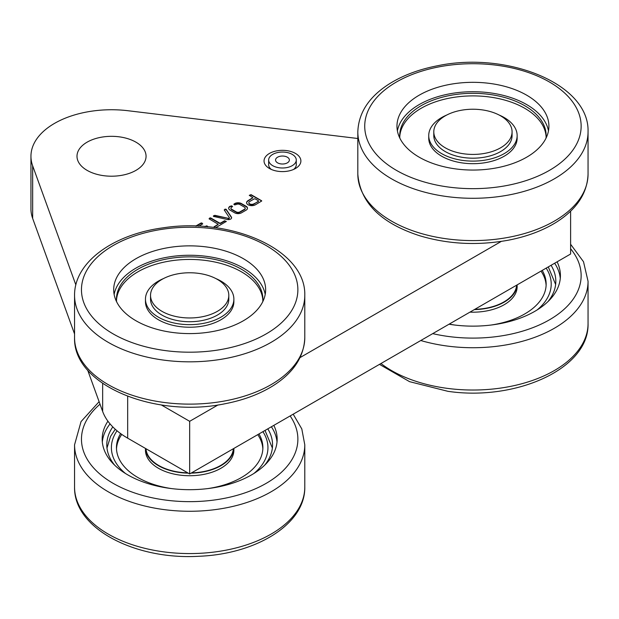 <?xml version="1.0" encoding="UTF-8"?>
<svg xmlns="http://www.w3.org/2000/svg" width="619" height="619" viewBox="0 0 619 619"><rect width="100%" height="100%" fill="white"/><g stroke="black" fill="none" stroke-linecap="round" stroke-linejoin="round"><path stroke-width="0.93" d="M449.015 324.217A87.488 50.51 -0 0 0 453.41 324.867A87.488 50.51 -0 0 0 560.419 275.633A87.488 50.51 -0 0 0 557.092 261.822M560.288 278.449A87.488 50.51 -0 0 0 554.655 263.23M547.939 301.639A82.884 47.849 -0 0 0 555.816 281.274A82.884 47.849 -0 0 0 551.065 265.303M542.213 270.41A73.212 42.27 180 0 1 546.151 284.09A73.212 42.27 180 0 1 490.983 325.052M454.888 325.052A73.212 42.27 180 0 1 449.247 324.085M541.006 271.107A73.212 42.27 180 0 1 546.113 285.382M474.34 309.601A44.204 25.518 180 0 0 517.12 284.902L517.144 286.667A44.204 25.518 180 0 1 469.953 312.131M516.641 285.173A43.74 25.255 180 0 1 501.761 303.086A43.74 25.255 180 0 1 474.812 309.322M74.559 333.974L32.66 218.43A80.578 46.526 180 0 1 30.95 208.897L30.95 156.267A80.578 46.526 0 0 0 32.66 165.799L75.843 284.887M570.61 211.141L570.61 254.014L189.669 473.953L127.669 438.151A92.092 53.172 180 0 1 102.653 411.449L87.666 370.123M357.821 138.501L128.04 110.731A80.578 46.526 0 0 0 30.95 156.267M161.311 404.942L189.669 421.315L218.035 404.942M300.053 357.589L501.297 241.402M189.669 421.315L189.669 473.953M135.948 142.169A34.532 19.94 0 0 0 98.313 137.844A34.532 19.94 0 0 0 76.996 156.267A34.532 19.94 0 0 0 111.528 176.206A34.532 19.94 0 0 0 146.061 156.267A34.532 19.94 0 0 0 135.948 142.169M187.789 472.862A43.74 25.255 180 0 1 171.896 470.711A43.74 25.255 180 0 1 145.968 448.721M233.371 448.721A43.74 25.255 180 0 1 191.55 472.862M228.009 218.259L214.878 215.335L213.462 215.838L213.687 216.449L227.127 219.459A3.227 1.865 0 0 0 231.614 217.749A3.227 1.865 0 0 0 231.39 217.06L226.144 209.261L225.084 209.129L224.217 209.949L229.293 217.54A0.967 0.557 180 0 1 229.355 217.749A0.967 0.557 180 0 1 228.009 218.259L214.878 215.714L213.362 216.294M215.636 227.746L226.306 221.432L224.519 220.774L220.534 223.08L219.621 223.08L210.731 217.942L209.818 217.942L209.137 218.863L218.213 224.264L214.035 226.825L214.437 227.583M198.714 226.198L202.637 223.931L201.956 223.01L201.043 223.01L195.72 226.082M207.458 226.809L207.729 226.5L206.854 225.842L204.68 226.569M233.974 203.999L234.663 204.92L236.319 204.487A2.577 1.486 180 0 1 239.808 204.471L244.551 207.21A2.577 1.486 180 0 1 245.225 208.208A2.577 1.486 180 0 1 244.528 209.222L239.832 211.93A2.577 1.486 180 0 1 236.342 211.946L231.599 209.207A2.577 1.486 180 0 1 230.933 208.208A2.577 1.486 180 0 1 231.63 207.195L232.566 206.498L231.699 205.841L229.974 206.305A4.836 2.793 0 0 0 228.682 208.208A4.836 2.793 0 0 0 229.928 210.081L234.833 212.913A4.836 2.793 0 0 0 241.371 212.89L246.176 210.112A4.836 2.793 0 0 0 247.476 208.208A4.836 2.793 0 0 0 246.23 206.336L241.325 203.504A4.836 2.793 0 0 0 234.787 203.527L233.874 204.448M261.551 200.711L251.066 194.652L249.287 195.31L252.854 197.685L248.103 200.579A5.161 2.979 0 0 0 246.594 202.684A5.161 2.979 0 0 0 249.782 205.431A5.161 2.979 0 0 0 255.399 204.788L261.744 200.974L251.066 195.031L249.372 195.503M269.443 168.484A18.415 10.631 0 0 0 295.487 168.484A18.415 10.631 0 0 0 295.487 153.442A18.415 10.631 0 0 0 269.443 153.442A18.415 10.631 0 0 0 269.443 168.484L269.443 168.484M145.465 448.427L145.465 450.206A44.204 25.518 180 0 0 189.669 475.732A44.204 25.518 180 0 0 233.874 450.206L233.874 448.427A44.204 25.518 180 0 1 191.07 473.14M188.269 473.14A44.204 25.518 180 0 1 145.488 448.442M229.301 217.934A0.967 0.557 180 0 1 229.355 218.12A0.967 0.557 180 0 1 228.009 218.639M231.599 217.934A3.227 1.865 0 0 0 231.39 217.431L226.144 209.632L224.256 210.003M218.128 224.449L213.934 227.281M226.214 221.617L224.519 221.153L220.534 223.451L219.621 223.451L210.731 218.321L209.036 218.793M202.738 223.854L201.043 223.389L196.339 226.105M207.644 226.686L206.854 226.214L205.253 226.616M247.468 208.394A4.836 2.793 0 0 0 246.23 206.707L241.325 203.883A4.836 2.793 0 0 0 234.787 203.906L233.974 204.371M232.481 206.684L229.974 206.305M229.974 206.684A4.836 2.793 0 0 0 228.69 208.394M245.201 208.394A2.577 1.486 180 0 1 245.225 208.58A2.577 1.486 180 0 1 244.528 209.601L239.832 212.309A2.577 1.486 180 0 1 236.342 212.325L231.599 209.586A2.577 1.486 180 0 1 230.933 208.588A2.577 1.486 180 0 1 230.957 208.394M252.769 197.871L248.103 200.951A5.161 2.979 0 0 0 246.61 202.87M293.623 169.42A13.811 7.977 0 0 0 296.277 164.724L296.277 160.027A13.811 7.977 0 0 0 282.465 152.05A13.811 7.977 0 0 0 268.654 160.027A13.811 7.977 0 0 0 272.7 165.66A13.811 7.977 0 0 0 287.75 167.393A13.811 7.977 0 0 0 296.277 160.027M268.654 160.027L268.654 164.724A13.811 7.977 0 0 0 271.308 169.42M248.869 202.87A2.902 1.671 0 0 0 248.853 203.055A2.902 1.671 0 0 0 250.641 204.603A2.902 1.671 0 0 0 253.805 204.239L258.463 201.16M277.583 162.843A6.91 3.985 180 0 1 275.556 160.027A6.91 3.985 180 0 1 282.465 156.034A6.91 3.985 180 0 1 289.375 160.027A6.91 3.985 180 0 1 285.111 163.71A6.91 3.985 180 0 1 277.583 162.843M257.744 434.646A73.212 42.27 180 0 1 262.851 448.922M116.496 448.922A73.212 42.27 180 0 1 121.773 434.406M258.363 201.237L258.363 200.711L255.175 198.869L254.262 198.869L249.705 201.5A2.902 1.671 0 0 0 248.853 202.684A2.902 1.671 0 0 0 250.641 204.231A2.902 1.671 0 0 0 253.805 203.868L258.363 201.608M258.943 433.958A73.212 42.27 180 0 1 262.882 447.63A73.212 42.27 180 0 1 207.721 488.6M171.618 488.6A73.212 42.27 180 0 1 116.457 447.63A73.212 42.27 180 0 1 120.62 433.586M264.677 465.179A82.884 47.849 -0 0 0 272.553 444.813A82.884 47.849 -0 0 0 267.803 428.843M112.805 426.909A82.884 47.849 -0 0 0 106.793 444.813A82.884 47.849 -0 0 0 114.67 465.179M277.018 441.997A87.488 50.51 -0 0 0 271.385 426.77M110.043 423.891A87.488 50.51 -0 0 0 102.321 441.997M107.915 421.191A87.488 50.51 -0 0 0 102.181 439.173A87.488 50.51 -0 0 0 196.587 489.528A87.488 50.51 -0 0 0 277.157 439.173A87.488 50.51 -0 0 0 273.822 425.361M171.873 247.082A75.975 43.864 180 0 1 265.644 289.731A75.975 43.864 180 0 1 189.669 333.595A75.975 43.864 180 0 1 113.695 289.731A75.975 43.864 180 0 1 171.873 247.082M437.091 164.863A75.975 43.864 180 0 1 396.965 126.191A75.975 43.864 180 0 1 472.939 82.327A75.975 43.864 180 0 1 548.914 126.191A75.975 43.864 180 0 1 437.091 164.863M114.136 294.427A75.975 43.864 180 0 1 171.873 256.483A75.975 43.864 180 0 1 265.211 294.427M397.398 130.888A75.975 43.864 180 0 1 472.939 91.72A75.975 43.864 180 0 1 548.473 130.888M262.742 301.739A73.212 42.27 -0 0 0 262.882 299.124A73.212 42.27 -0 0 0 189.669 256.862A73.212 42.27 -0 0 0 116.457 299.124A73.212 42.27 -0 0 0 116.596 301.739M546.012 138.192A73.212 42.27 -0 0 0 546.151 135.584A73.212 42.27 -0 0 0 543.343 123.993A73.212 42.27 -0 0 0 462.803 93.724A73.212 42.27 -0 0 0 399.727 135.584A73.212 42.27 -0 0 0 399.866 138.192M262.851 300.416A73.212 42.27 -0 0 0 189.669 259.438A73.212 42.27 -0 0 0 116.496 300.416M546.113 136.876A73.212 42.27 -0 0 0 543.343 126.57A73.212 42.27 -0 0 0 463.91 96.216A73.212 42.27 -0 0 0 399.758 136.876M163.563 278.535A44.204 25.518 -0 0 0 145.465 299.124L145.465 301.701A44.204 25.518 -0 0 0 165.993 323.257A44.204 25.518 -0 0 0 210.971 324.07A44.204 25.518 -0 0 0 233.874 301.701L233.874 299.124A44.204 25.518 -0 0 0 215.783 278.535M446.825 114.995A44.204 25.518 -0 0 0 428.735 135.584L428.735 138.161A44.204 25.518 -0 0 0 472.939 163.687A44.204 25.518 -0 0 0 517.144 138.161L517.144 135.584A44.204 25.518 -0 0 0 515.449 128.59A44.204 25.518 -0 0 0 499.046 114.995M145.465 299.124A44.204 25.518 -0 0 0 165.993 320.681A44.204 25.518 -0 0 0 210.971 321.493A44.204 25.518 -0 0 0 233.874 299.124M428.735 135.584A44.204 25.518 -0 0 0 472.939 161.11A44.204 25.518 -0 0 0 517.144 135.584M150.533 295.371L150.533 299.124A39.136 22.594 -0 0 0 207.613 319.211A39.136 22.594 -0 0 0 228.813 299.124L228.813 295.371A39.136 22.594 0 0 0 189.669 272.77A39.136 22.594 0 0 0 150.533 295.371A39.136 22.594 0 0 0 207.613 315.45A39.136 22.594 0 0 0 228.813 295.371M433.795 131.824L433.795 135.584A39.136 22.594 0 0 0 472.939 158.185A39.136 22.594 0 0 0 512.075 135.584L512.075 131.824A39.136 22.594 0 0 0 505.994 119.73A39.136 22.594 0 0 0 462.029 110.128A39.136 22.594 0 0 0 433.795 131.824A39.136 22.594 0 0 0 472.939 154.425A39.136 22.594 0 0 0 512.075 131.824M380.94 363.515A115.111 66.457 -0 0 0 447.243 388.353A115.111 66.457 -0 0 0 588.05 323.567C589.334 369.017 515.41 401.329 447.877 391.309L409.592 381.668L379.47 364.367M420.781 340.52A115.111 66.457 -0 0 0 447.243 346.052A115.111 66.457 -0 0 0 588.05 281.274L583.508 261.736L570.61 244.25M432.712 333.626A108.209 62.473 -0 0 0 448.783 336.527A108.209 62.473 -0 0 0 557.379 314.7A108.209 62.473 -0 0 0 570.61 248.753M546.167 268.128A78.28 45.195 180 0 1 537.145 309.941M32.66 165.799L32.66 218.43M127.669 396.284L127.669 438.151M102.653 383.362L102.653 411.449M262.905 431.667A78.28 45.195 180 0 1 253.883 473.481M125.456 473.481A78.28 45.195 180 0 1 117.037 430.785M100.023 404.192A108.209 62.473 -0 0 0 96.193 470.633A108.209 62.473 -0 0 0 198.227 501.452A108.209 62.473 -0 0 0 290.125 415.953M99.11 401.685L81.035 421.609L74.559 444.813A115.111 66.457 -0 0 0 198.776 511.062A115.111 66.457 -0 0 0 304.788 444.813L301.801 428.921L293.197 414.181M74.559 444.813L74.559 487.107A115.111 66.457 -0 0 0 198.776 553.363A115.111 66.457 -0 0 0 304.788 487.107L304.788 444.813M304.788 337.664A115.111 66.457 180 0 1 189.669 404.122A115.111 66.457 180 0 1 74.559 337.664C72.972 385.707 155.539 418.351 224.999 403.75C243.197 400.238 258.997 394.38 272.414 386.163C293.259 373.18 304.053 357.016 304.788 337.664L304.788 295.371A115.111 66.457 180 0 1 189.669 361.829A115.111 66.457 180 0 1 74.559 295.371L74.559 337.664M418.622 232.721A115.111 66.457 180 0 1 357.821 174.125C360.15 202.614 380.817 223.18 419.844 235.8C448.326 244.273 477.798 245.735 508.261 240.211C526.46 236.698 542.259 230.841 555.676 222.623C576.521 209.64 587.315 193.476 588.05 174.125A115.111 66.457 180 0 1 418.622 232.721M357.821 131.824C358.556 112.472 369.35 96.309 390.194 83.325C403.611 75.108 419.411 69.251 437.61 65.738C507.069 51.137 589.636 83.782 588.05 131.824A115.111 66.457 180 0 1 418.622 190.428A115.111 66.457 180 0 1 357.821 131.824L357.821 174.125M164.321 228.991A108.209 62.473 180 0 1 293.445 307.419A108.209 62.473 180 0 1 111.242 332.767A108.209 62.473 180 0 1 164.321 228.991M421.879 181.266A108.209 62.473 180 0 1 415.836 73.119A108.209 62.473 180 0 1 581.086 124.171A108.209 62.473 180 0 1 421.879 181.266M588.05 323.567L588.05 281.274M555.63 284.477L548.287 266.905M272.368 448.017L265.017 430.445M106.979 448.017L110.577 436.341L115.266 429.253M304.788 487.107C305.368 524.51 255.531 554.253 198.544 556.288C135.337 559.986 73.653 528.657 74.559 487.107M588.05 131.824L588.05 174.125M304.788 295.371C306.103 249.604 231.173 217.246 163.37 227.792C113.718 234.276 74.203 261.999 74.559 295.371"/></g></svg>
